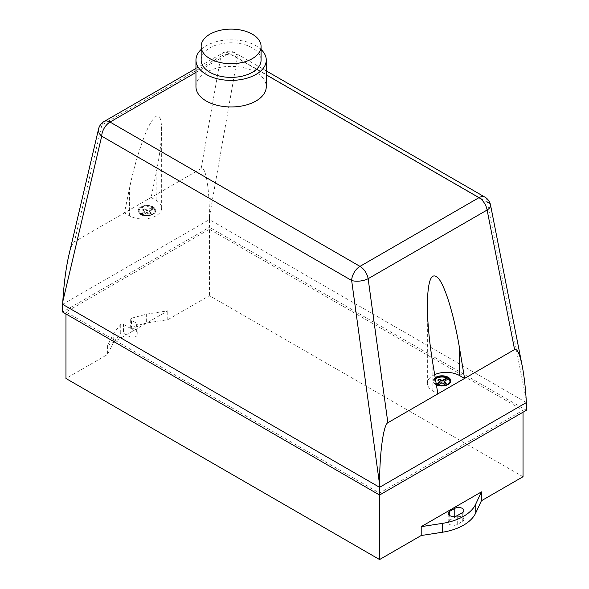 <?xml version="1.0" encoding="UTF-8"?>
<svg xmlns="http://www.w3.org/2000/svg" width="589" height="589" viewBox="0 0 589 589"><rect width="100%" height="100%" fill="white"/><g stroke="black" fill="none" stroke-linecap="round" stroke-linejoin="round"><path stroke-width="0.44" stroke-dasharray="2.94 2.21" d="M201.151 60.093A29.958 17.295 180 0 1 219.645 44.109A29.958 17.295 180 0 1 252.298 47.856A29.958 17.295 180 0 1 261.074 60.093M201.151 49.476A35.149 20.291 180 0 1 255.965 45.743A35.149 20.291 180 0 1 261.074 49.476M195.96 86.671A35.149 20.291 180 0 1 217.658 67.926A35.149 20.291 180 0 1 255.965 72.322A35.149 20.291 180 0 1 266.265 86.671M153.14 207.114A8.732 5.036 0 0 0 140.793 207.114A8.732 5.036 0 0 0 138.238 210.678A8.732 5.036 0 0 0 140.793 214.241A8.732 5.036 0 0 0 150.305 215.331A8.732 5.036 0 0 0 155.695 210.678A8.732 5.036 0 0 0 153.14 207.114M140.793 214.05A8.732 5.036 180 0 1 138.238 210.487A8.732 5.036 180 0 1 140.793 206.923A8.732 5.036 180 0 1 153.14 206.923A8.732 5.036 180 0 1 155.695 210.487A8.732 5.036 180 0 1 150.305 215.14A8.732 5.036 180 0 1 140.793 214.05M435.219 377.88A8.732 5.036 0 0 0 433.305 381.031A8.732 5.036 0 0 0 435.013 384.028A8.732 5.036 0 0 0 447.22 385.088A8.732 5.036 0 0 0 450.762 381.031A8.732 5.036 0 0 0 450.762 380.936M436.353 384.669A8.732 5.036 180 0 1 435.013 383.837A8.732 5.036 180 0 1 433.305 380.84A8.732 5.036 180 0 1 435.19 377.711M435.337 378.565A7.944 4.587 0 0 0 434.086 381.031A7.944 4.587 0 0 0 435.646 383.763L436.258 384.116M435.418 379.066A7.944 4.587 0 0 0 434.086 381.613A7.944 4.587 0 0 0 435.646 384.337L435.646 384.919L437.31 385.883L441.706 383.343L444.791 384.646L446.285 383.785L445.814 383.491M435.646 383.763L435.646 384.337L436.235 383.999M449.981 381.031L449.981 381.613A7.944 4.587 0 0 1 445.615 385.707A7.944 4.587 0 0 1 437.31 385.302L437.31 385.883M437.31 385.302L437.907 384.956M446.285 383.203L446.285 383.785M444.025 381.422L444.025 382.003L448.428 379.463L447.927 379.176M444.025 382.394L444.025 382.003M448.428 378.882L448.428 379.463M434.682 374.633A18.87 10.896 0 0 0 427.349 383.255A18.87 10.896 0 0 0 432.878 390.963L437.877 393.85M436.648 384.337L435.646 384.919M437.782 380.023L437.782 380.597L440.042 381.989M438.253 380.31L437.782 380.597M441.706 382.762L441.706 383.343M442.383 382.762L442.383 383.336M444.791 384.065L444.791 384.646M445.556 383.645L445.556 384.219M153.361 207.954L151.69 206.989A7.944 4.587 0 0 0 143.385 206.584A7.944 4.587 0 0 0 139.019 210.678A7.944 4.587 0 0 0 140.572 213.402L142.243 214.367A7.944 4.587 0 0 0 150.548 214.771A7.944 4.587 0 0 0 154.914 210.678A7.944 4.587 0 0 0 153.361 207.954L153.361 209.11L151.69 208.145L147.287 210.685L144.209 209.382L142.715 210.244L144.975 212.025L140.572 214.558L142.243 215.522L146.639 212.982L149.724 214.286L151.218 213.424L148.958 211.65L153.361 209.11M151.69 206.989L151.69 208.145M140.572 213.402L140.572 213.984L144.975 211.444L142.715 209.662L144.209 208.8L147.287 210.104L151.69 207.564A7.944 4.587 0 0 0 143.385 207.159A7.944 4.587 0 0 0 139.019 211.26A7.944 4.587 0 0 0 140.572 213.984L140.572 214.558M144.209 208.8L144.209 209.382M146.617 210.111L146.617 210.685M143.444 209.22L143.444 209.802M142.715 209.662L142.715 210.244M144.975 211.053L144.975 211.635M144.975 211.444L144.975 212.025M142.243 214.367L142.243 214.948A7.944 4.587 0 0 0 150.548 215.353A7.944 4.587 0 0 0 154.914 211.26A7.944 4.587 0 0 0 153.361 208.528L148.958 211.068L148.958 211.65M142.243 215.522L142.243 214.948L146.639 212.408L149.724 213.711L151.218 212.85L148.958 211.068M148.958 211.458L148.958 212.033M151.218 212.85L151.218 213.424M195.96 72.454L229.018 53.371A11.795 6.81 -60 0 1 234.915 52.782A11.795 6.81 -60 0 1 237.352 57.855L209.426 216.921C209.515 188.406 205.583 165.443 201.143 168.594L124.434 212.887L129.433 215.773A18.87 10.896 0 0 0 150.004 218.136A18.87 10.896 0 0 0 161.651 208.072A18.87 10.896 0 0 0 156.122 200.363L151.123 197.477L156.122 173.181C159.729 155.437 161.57 140.918 161.651 129.617C161.224 113.427 157.337 111.542 150.004 123.97C143.098 136.604 134.719 162.932 129.433 188.59L124.434 212.887L74.413 241.762C72.572 242.933 70.702 247.513 68.795 255.508M146.639 212.408L146.639 212.982M147.316 212.401L147.316 212.982M149.724 213.711L149.724 214.286M150.489 213.292L150.489 213.866M147.287 210.104L147.287 210.685M526.205 399.806L487.294 202.16L237.352 57.855A11.795 8.305 10 0 0 220.86 56.286A11.795 6.81 60 0 1 223.121 52.782A11.795 6.81 60 0 1 229.018 53.371L266.265 74.869M104.143 121.474A11.795 6.81 -120 0 0 101.882 124.978A11.795 7.841 13.2 0 0 98.554 128.991M209.426 216.921L209.426 219.579L526.367 402.567M62.633 304.329L209.426 219.579L209.426 227.288L62.633 312.037M131.686 318.156L146.639 314.121L167.777 310.852L107.618 345.588L113.736 333.116L120.73 324.48A2.356 1.362 180 0 1 123.484 324.348L128.851 327.447A5.308 3.063 0 0 0 134.638 328.11A5.308 3.063 0 0 0 137.914 325.283A5.308 3.063 0 0 0 136.361 323.111L131.376 320.232A2.363 1.362 180 0 1 130.684 319.275A2.363 1.362 180 0 1 131.686 318.156L131.686 327.02A2.363 1.362 0 0 0 130.684 328.132A2.363 1.362 0 0 0 131.376 329.096L136.361 331.975A5.308 3.063 180 0 1 137.914 334.14A5.308 3.063 180 0 1 134.638 336.974A5.308 3.063 180 0 1 128.851 336.304L123.484 333.205L123.484 324.348M523.032 476.722L209.426 295.663L167.777 319.709L146.639 322.978L146.639 314.121M146.639 322.978L131.686 327.02M167.777 319.709L167.777 310.852M123.484 333.205A2.356 1.362 0 0 0 120.73 333.345L113.736 341.973L113.736 333.116M113.736 341.973L107.618 354.445L65.968 378.491M107.618 345.588L107.618 354.445M120.73 333.345L120.73 324.48M449.76 520.139A5.308 3.063 0 0 0 448.207 522.303A5.308 3.063 0 0 0 451.483 525.138A5.308 3.063 0 0 0 457.27 524.468L462.277 521.582A5.308 3.063 0 0 0 463.83 519.417A5.308 3.063 0 0 0 460.554 516.582A5.308 3.063 0 0 0 454.767 517.245L449.76 520.139L449.76 515.611M526.367 410.268L209.426 227.288M209.426 229.209L523.032 410.268L379.574 493.096L65.968 312.037L209.426 229.209L209.426 295.663M523.032 412.197L523.032 410.268M379.574 495.025L379.574 493.096M65.968 313.966L65.968 312.037M487.294 202.16A11.795 6.81 120 0 0 484.857 197.087M201.143 168.594L220.86 56.286L101.882 124.978L74.413 241.762M432.878 390.963L432.878 363.774M129.433 215.773L129.433 188.59M156.122 200.363L156.122 173.181M128.851 336.304L128.851 327.447M136.361 331.975L136.361 323.111M131.376 329.096L131.376 320.232M457.27 524.468L457.27 515.611M454.767 517.245L454.767 516.42M462.277 521.582L462.277 512.717M434.086 381.031L434.086 381.613M139.019 210.678L139.019 211.26M154.914 210.678L154.914 211.26M266.265 70.886L234.915 52.782A11.795 11.795 0 0 0 223.121 52.782L195.96 68.464M427.349 383.255L427.349 304.808M161.651 208.072L161.651 129.617M137.914 334.14L137.914 325.283M130.684 328.132L130.684 319.275M448.207 522.303L448.207 513.446M463.83 519.417L463.83 510.553"/><path stroke-width="0.88" d="M252.298 34.184A29.958 17.295 180 0 1 261.074 46.413A29.958 17.295 180 0 1 242.58 62.397A29.958 17.295 180 0 1 209.927 58.65A29.958 17.295 180 0 1 201.151 46.413A29.958 17.295 180 0 1 219.645 30.437A29.958 17.295 180 0 1 252.298 34.184M261.074 46.413L261.074 60.093A29.958 17.295 180 0 1 242.58 76.069A29.958 17.295 180 0 1 209.927 72.322A29.958 17.295 180 0 1 201.151 60.093L201.151 46.413M261.074 49.476A35.149 20.291 180 0 1 266.265 60.093A35.149 20.291 180 0 1 244.56 78.838A35.149 20.291 180 0 1 206.253 74.442A35.149 20.291 180 0 1 195.96 60.093A35.149 20.291 180 0 1 201.151 49.476M266.265 60.093L266.265 86.671A35.149 20.291 180 0 1 244.56 105.424A35.149 20.291 180 0 1 206.253 101.021A35.149 20.291 180 0 1 195.96 86.671L195.96 60.093M450.762 380.936A8.732 5.036 0 0 0 449.054 378.042A8.732 5.036 0 0 0 435.219 377.88M435.19 377.711A8.732 5.036 180 0 1 449.054 377.844A8.732 5.036 180 0 1 450.762 380.84A8.732 5.036 180 0 1 447.22 384.897A8.732 5.036 180 0 1 436.353 384.669M436.258 384.116L437.31 384.727A7.944 4.587 0 0 0 445.615 385.132A7.944 4.587 0 0 0 449.981 381.031A7.944 4.587 0 0 0 448.428 378.307L446.756 377.343A7.944 4.587 0 0 0 435.337 378.565M436.235 383.999L440.042 381.797L437.782 380.023L438.51 379.581L439.276 379.154L442.361 380.465L446.756 377.924L446.756 377.343L446.756 377.924A7.944 4.587 0 0 0 435.418 379.066M449.967 381.326A7.944 4.587 0 0 0 448.428 378.889L448.428 378.307M437.907 384.956L441.706 382.762L444.791 384.065L445.556 383.645L446.285 383.203L444.025 381.422L448.428 378.882M444.025 381.812L444.025 382.394L445.814 383.491M437.877 393.85L432.878 363.774C429.271 341.745 427.43 322.087 427.349 304.808C427.776 279.238 431.663 270.646 438.996 279.024C445.902 288.36 454.281 316.61 459.567 348.364L464.566 378.44L387.856 422.733L368.14 278.7A11.795 6.81 -120 0 0 359.982 266.368L110.04 122.063L195.96 72.454M266.265 74.869L478.96 197.676A11.795 6.81 60 0 1 487.118 210.015L514.587 349.564L464.566 378.44L459.567 375.554A18.87 10.896 0 0 0 434.682 374.633M440.042 381.797L440.042 382.379L436.648 384.337M440.042 381.414L440.042 382.379M446.756 377.924L446.756 378.499L442.361 381.039L439.276 379.736L438.253 380.31M447.927 379.176L446.756 378.499M442.361 380.465L442.361 381.039M441.684 380.465L441.684 381.039M439.276 379.154L439.276 379.736M438.51 379.581L438.51 380.155M514.587 349.564C517.216 348.445 519.77 353.967 522.244 366.122L490.534 205.024A11.795 11.795 0 0 0 484.857 197.087A11.795 6.81 120 0 0 478.96 197.676L359.982 266.368A11.795 6.81 120 0 0 351.648 280.474A11.795 5.006 -7.8 0 0 368.14 278.7L487.118 210.015A11.795 5.478 -11.1 0 0 490.534 205.024L490.534 205.024A11.795 5.478 -11.1 0 0 487.294 202.16M98.554 128.991A11.795 7.841 13.2 0 0 101.706 136.169A11.795 6.81 -60 0 1 110.04 122.063A11.795 6.81 -120 0 0 104.143 121.474A11.795 11.795 0 0 0 98.554 128.991L68.795 255.508C65.968 267.966 63.965 283.316 62.795 301.575L101.706 136.169L351.648 280.474L379.574 484.46C379.485 454.001 383.417 424.662 387.856 422.733M522.244 366.122C524.077 375.576 525.395 386.804 526.205 399.806L526.367 402.567L379.574 487.317L62.633 304.329L62.795 301.575M379.574 484.46L379.574 495.025L526.367 410.268L526.367 402.567M457.27 515.611A5.308 3.063 180 0 1 451.483 516.273A5.308 3.063 180 0 1 448.207 513.446A5.308 3.063 180 0 1 449.76 511.274L454.767 508.388A5.308 3.063 180 0 1 460.554 507.725A5.308 3.063 180 0 1 463.83 510.553A5.308 3.063 180 0 1 462.277 512.717L457.27 515.611M475.735 504.118A47.179 27.241 180 0 1 442.376 523.385L421.201 526.662L481.412 491.896L475.735 504.118L475.735 512.982L481.412 500.753L523.032 476.722L523.032 412.197M65.968 313.966L65.968 378.491L379.574 559.55L421.201 535.519L442.376 532.242A47.179 27.241 0 0 0 475.735 512.982M421.201 535.519L421.201 526.662M481.412 491.896L481.412 500.753M62.633 304.329L62.633 312.037L379.574 495.025L379.574 559.55M459.567 375.554L459.567 348.364M449.76 515.611L449.76 511.274M454.767 516.42L454.767 508.388M442.376 532.242L442.376 523.385M195.96 68.464L104.143 121.474M484.857 197.087L266.265 70.886"/></g></svg>
